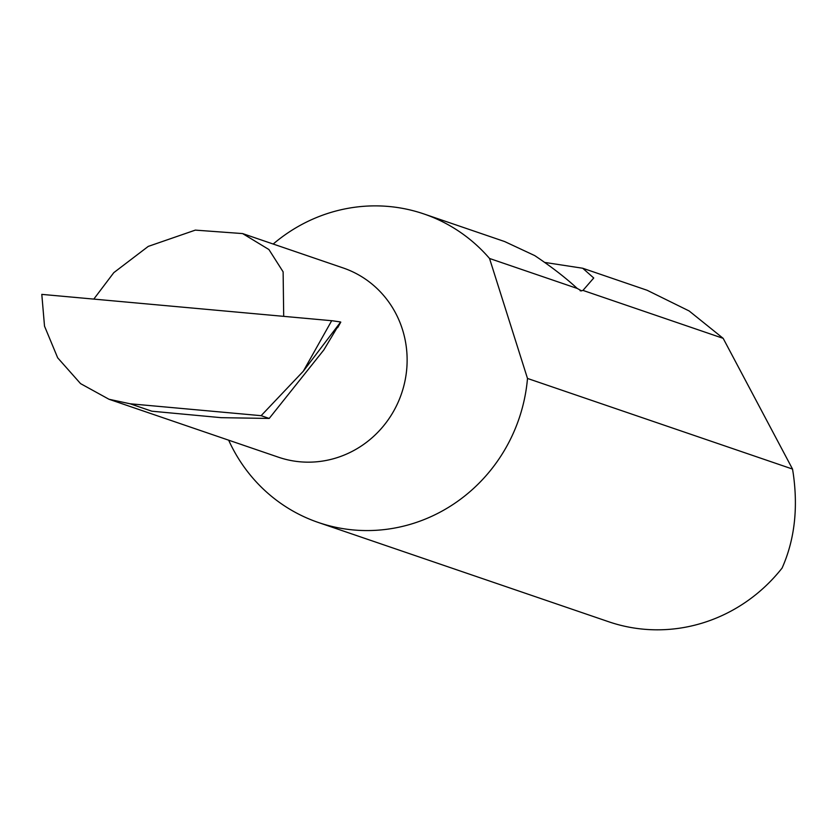 <?xml version="1.0" encoding="UTF-8"?>
<svg xmlns="http://www.w3.org/2000/svg" width="836" height="836" viewBox="0 0 836 836"><rect width="100%" height="100%" fill="white"/><g stroke="black" fill="none" stroke-linecap="round" stroke-linejoin="round"><path stroke-width="1.25" d="M283.697 316.353L283.122 271.846L268.92 249.536L242.607 233.578L195.331 230.119L148.254 246.401L113.8 272.651L93.799 299.1M242.607 233.578L343.199 267.969A100.007 95.837 108.9 0 1 406.484 371.518A100.007 95.837 108.9 0 1 278.493 457.219L108.993 399.263L130.134 403.788L261.125 415.68L269.202 418.439L221.216 417.676L151.818 411.197L130.134 403.788M228.656 440.175A163.041 156.248 -71.1 0 0 318.391 522.5L608.702 621.754A163.041 156.248 -71.1 0 0 782.099 568.052C794.482 540.181 798.213 508.758 793.28 473.782L792.528 469.069L723.161 338.34L689.157 310.971L647.158 290.28L582.713 268.241L593.738 277.991L582.964 290.405L580.895 290.918M580.09 290.709L581.605 290.844L577.248 288.451L489.53 258.47A163.041 156.248 -71.1 0 0 423.883 213.943A163.041 156.248 -71.1 0 0 273.194 244.039M577.248 288.451C565.658 277.771 551.499 266.83 534.758 255.617L504.672 241.562L423.883 213.943M545.26 262.504L582.713 268.241M723.161 338.34L582.964 290.405M318.391 522.5A163.041 156.248 -71.1 0 0 527.067 382.763A163.041 156.248 -71.1 0 0 527.495 378.447L792.528 469.069M261.125 415.68L303.28 371.247L340.513 322.215M108.993 399.263L80.559 383.62L57.684 357.829L44.517 326.155L41.8 294.376L332.477 320.784L340.545 321.975L323.814 349.96L269.202 418.439M331.401 320.679L332.477 320.784M489.53 258.47L527.495 378.447M303.28 371.247L331.662 320.763M340.785 322.132L337.671 327.66"/></g></svg>
